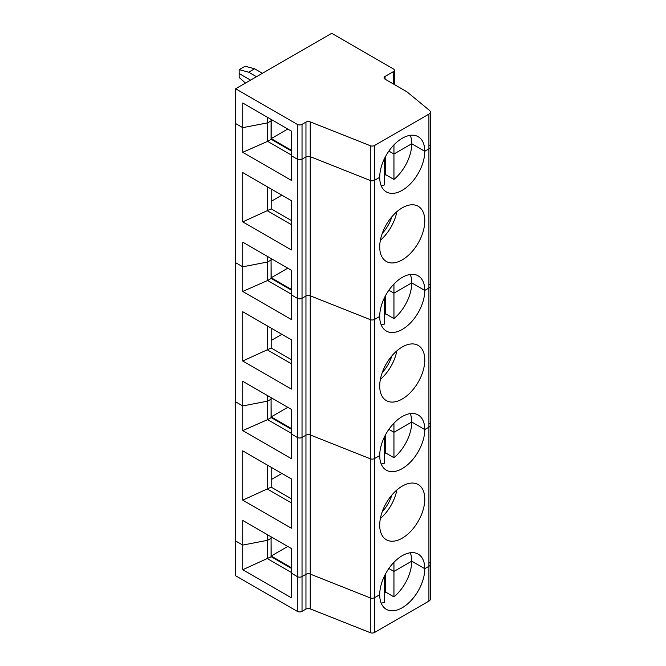 <?xml version="1.0" encoding="UTF-8"?>
<svg xmlns="http://www.w3.org/2000/svg" width="666" height="666" viewBox="0 0 666 666"><rect width="100%" height="100%" fill="white"/><g stroke="black" fill="none" stroke-linecap="round" stroke-linejoin="round"><path stroke-width="1" d="M429.478 145.171A5.028 2.905 180 0 1 430.386 146.845L430.386 112.055A5.028 2.905 180 0 0 429.478 110.389L406.968 91.833L385.048 79.179L385.048 76.44A3.355 1.94 0 0 0 384.066 77.805A3.355 1.94 0 0 0 385.048 79.179M385.048 76.44L393.356 71.645A3.355 1.94 0 0 0 394.339 70.28A3.355 1.94 0 0 0 393.356 68.906L331.676 33.3L235.614 88.761L297.286 124.367L297.286 159.157L291.358 155.727L291.358 131.077L242.732 103.005L242.732 127.656L235.614 123.551L235.614 88.761M429.478 562.595A5.028 2.905 180 0 1 430.386 564.26L430.386 599.042A5.028 2.905 180 0 1 428.912 601.098L374.567 632.475A3.355 1.94 0 0 1 370.296 632.7L310.231 608.866L310.231 574.084L370.296 597.918L370.296 458.774L310.231 434.94L370.296 458.774L370.296 319.638L310.231 295.804L370.296 319.638L370.296 180.494L310.231 156.66L310.231 121.878A3.355 1.94 0 0 0 305.96 122.103L302.031 124.367A3.355 1.94 180 0 1 297.286 124.367M310.231 121.878L370.296 145.712A3.355 1.94 0 0 0 374.567 145.488L428.912 114.111L428.912 148.893L424.783 151.282A31.868 18.398 120 0 0 418.181 136.688A31.868 18.398 120 0 0 393.623 145.23A31.868 18.398 120 0 0 379.712 177.298L374.567 180.27L374.567 145.488M430.386 112.055A5.028 2.905 180 0 1 428.912 114.111M381.185 185.706A31.868 18.398 120 0 0 384.457 184.932L384.457 159.499L383.874 159.832L384.457 158.591M262.421 73.285L254.587 68.773L245.105 66.225L239.169 69.647L248.659 72.194L254.587 68.773M248.659 72.194L256.485 76.715M370.296 145.712L370.296 180.494A3.355 1.94 0 0 0 374.567 180.27A3.355 1.94 0 0 1 370.296 180.494L310.231 156.66A3.355 1.94 0 0 0 305.96 156.885L302.031 159.157A3.355 1.94 180 0 1 297.286 159.157L291.358 155.727L291.358 180.378L242.732 152.306L267.632 141.35L291.358 155.045M267.632 117.383L267.632 122.86L271.079 120.879L267.632 122.86L267.632 141.35L271.079 139.369L271.079 119.372M245.479 83.067L239.169 77.472L239.169 73.56L250.558 80.136L239.169 73.56L239.169 69.647M385.647 156.285L385.647 174.667L393.947 179.454A31.868 18.398 120 0 0 411.738 143.748L393.947 154.021L388.861 151.082L393.947 154.021L393.947 144.897M271.195 119.439L271.195 120.812L272.377 120.121L271.195 120.812L271.195 138.611L291.358 150.25M393.947 179.454L393.947 154.021L411.738 143.748L424.783 151.282L411.738 143.748A31.868 18.398 120 0 0 410.264 135.348M429.478 284.315A5.028 2.905 180 0 1 430.386 285.98L430.386 146.845A5.028 2.905 180 0 1 428.912 148.893L424.783 151.282A31.868 18.398 120 0 1 410.872 183.35A31.868 18.398 120 0 1 386.313 191.891A31.868 18.398 120 0 1 379.712 177.298L374.567 180.27L374.567 319.405L379.712 316.442A31.868 18.398 120 0 0 386.313 331.027A31.868 18.398 120 0 0 410.872 322.494A31.868 18.398 120 0 0 424.783 290.418L428.912 288.037L424.783 290.418A31.868 18.398 120 0 0 418.181 275.832A31.868 18.398 120 0 0 393.623 284.365A31.868 18.398 120 0 0 379.712 316.442L374.567 319.405A3.355 1.94 0 0 1 370.296 319.638A3.355 1.94 0 0 0 374.567 319.405L374.567 458.549L379.712 455.577A31.868 18.398 120 0 0 386.313 470.171A31.868 18.398 120 0 0 410.872 461.63A31.868 18.398 120 0 0 424.783 429.562L428.912 427.172L424.783 429.562A31.868 18.398 120 0 0 418.181 414.968A31.868 18.398 120 0 0 393.623 423.509A31.868 18.398 120 0 0 379.712 455.577L374.567 458.549A3.355 1.94 0 0 1 370.296 458.774A3.355 1.94 0 0 0 374.567 458.549L374.567 597.685L379.712 594.721A31.868 18.398 120 0 0 386.313 609.307A31.868 18.398 120 0 0 410.872 600.774A31.868 18.398 120 0 0 424.783 568.697L428.912 566.316L428.912 601.098M291.358 136.555L291.358 131.077M310.231 608.866A3.355 1.94 0 0 0 305.96 609.09L302.031 611.355A3.355 1.94 180 0 1 297.286 611.355L235.614 575.749L235.614 401.831L242.732 405.935L235.614 401.831L235.614 262.687L242.732 266.8L235.614 262.687L235.614 123.551L242.732 127.656L267.632 122.86L242.732 127.656L242.732 152.306M271.195 258.583L271.195 259.948L272.377 259.265L271.079 259.882L271.195 277.755L291.358 289.394M291.358 275.699L291.358 270.221L242.732 242.149L242.732 266.8L267.632 262.004L271.079 260.015L271.079 258.508M429.478 423.451A5.028 2.905 180 0 1 430.386 425.124L430.386 285.98A5.028 2.905 180 0 1 428.912 288.037L428.912 566.316A5.028 2.905 180 0 0 430.386 564.26A5.028 2.905 180 0 1 428.912 566.316L424.783 568.697A31.868 18.398 120 0 0 418.181 554.112A31.868 18.398 120 0 0 393.623 562.645A31.868 18.398 120 0 0 379.712 594.721L374.567 597.685A3.355 1.94 0 0 1 370.296 597.918A3.355 1.94 0 0 0 374.567 597.685L374.567 632.475M393.947 284.032L393.947 293.157L411.738 282.884L424.783 290.418L411.738 282.884A31.868 18.398 120 0 0 410.264 274.484M393.947 293.157L388.861 290.226L393.947 293.157L411.738 282.884A31.868 18.398 120 0 1 393.947 318.598L393.947 293.157M383.874 298.976L384.457 298.634L383.874 298.976M302.031 124.367L302.031 437.437L305.96 435.164A3.355 1.94 0 0 1 310.231 434.94A3.355 1.94 0 0 0 305.96 435.164L302.031 437.437L302.031 576.573L305.96 574.308A3.355 1.94 0 0 1 310.231 574.084L310.231 295.804A3.355 1.94 0 0 0 305.96 296.029L302.031 298.293L305.96 296.029L305.96 156.885L302.031 159.157A3.355 1.94 180 0 1 297.286 159.157L297.286 298.293L291.358 294.871L297.286 298.293L297.286 437.437L291.358 434.007L297.286 437.437L297.286 611.355M302.031 298.293A3.355 1.94 180 0 1 297.286 298.293A3.355 1.94 180 0 0 302.031 298.293M396.844 211.713A31.868 18.398 -60 0 1 380.369 240.251M424.783 220.854A31.868 18.398 120 0 0 418.181 206.26A31.868 18.398 120 0 0 393.623 214.802A31.868 18.398 120 0 0 379.712 246.87A31.868 18.398 120 0 0 386.313 261.455A31.868 18.398 120 0 0 410.872 252.922A31.868 18.398 120 0 0 424.783 220.854M391.849 216.783A25.999 15.01 -60 0 1 382.259 233.391M271.195 201.332L281.868 195.171M271.195 189.011L271.195 208.866L291.358 220.504M267.632 186.955L267.632 210.922L291.358 224.617L291.358 200.649L242.732 172.577L242.732 221.878L271.195 208.866M291.358 200.649L291.358 249.95L242.732 221.878M271.195 138.611L287.795 129.029M291.358 150.941L271.079 139.227M291.358 294.189L267.632 280.494L271.079 278.505L271.079 260.015L267.632 262.004L267.632 256.527M242.732 291.45L242.732 266.8L267.632 262.004L267.632 280.494L242.732 291.45L291.358 319.522L291.358 270.221M370.296 632.7L370.296 597.918L310.231 574.084A3.355 1.94 0 0 0 305.96 574.308L305.96 296.029A3.355 1.94 0 0 1 310.231 295.804L310.231 156.66A3.355 1.94 0 0 0 305.96 156.885L305.96 122.103M384.457 175.608A31.868 18.398 120 0 0 385.647 174.667M384.457 297.727L384.457 324.076A31.868 18.398 120 0 1 381.185 324.841M430.386 146.845A5.028 2.905 180 0 1 428.912 148.893L428.912 288.037A5.028 2.905 180 0 0 430.386 285.98M271.195 397.719L271.195 399.092L272.377 398.401L271.079 399.017L271.195 416.891L291.358 428.529M291.358 414.835L291.358 409.357L242.732 381.285L242.732 405.935L267.632 401.14L271.079 399.159L271.079 397.652M430.386 425.124A5.028 2.905 180 0 1 428.912 427.172A5.028 2.905 180 0 0 430.386 425.124L430.386 564.26M393.947 423.176L393.947 432.301L411.738 422.028L424.783 429.562L411.738 422.028A31.868 18.398 120 0 0 410.264 413.619M393.947 432.301L388.861 429.362L393.947 432.301L411.738 422.028A31.868 18.398 120 0 1 393.947 457.733L393.947 432.301M383.874 438.111L384.457 437.778L383.874 438.111M302.031 437.437A3.355 1.94 180 0 1 297.286 437.437A3.355 1.94 180 0 0 302.031 437.437M396.844 350.857A31.868 18.398 -60 0 1 380.369 379.395M424.783 359.99A31.868 18.398 120 0 0 418.181 345.404A31.868 18.398 120 0 0 393.623 353.937A31.868 18.398 120 0 0 379.712 386.005A31.868 18.398 120 0 0 386.313 400.599A31.868 18.398 120 0 0 410.872 392.058A31.868 18.398 120 0 0 424.783 359.99M391.849 355.919A25.999 15.01 -60 0 1 382.259 372.527M271.195 340.476L281.868 334.315M271.195 328.147L271.195 348.01L291.358 359.648M267.632 326.099L267.632 350.058L291.358 363.753L291.358 339.793L242.732 311.713L242.732 361.014L271.195 348.01M291.358 339.793L291.358 389.094L242.732 361.014M271.195 277.755L287.795 268.165M291.358 290.076L271.079 278.371M291.358 433.325L267.632 419.63L271.079 417.649L271.079 399.159L267.632 401.14L267.632 395.662M242.732 430.586L242.732 405.935L267.632 401.14L267.632 419.63L242.732 430.586L291.358 458.658L291.358 409.357M385.647 295.421L385.647 313.803L393.947 318.598M384.457 314.743A31.868 18.398 120 0 0 385.647 313.803M384.457 436.871L384.457 463.211A31.868 18.398 120 0 1 381.185 463.986M271.195 536.863L271.195 538.228L272.377 537.545L271.079 538.161L271.195 556.035L291.358 567.673M291.358 553.979L291.358 548.501L242.732 520.429L242.732 545.079L235.614 540.967L242.732 545.079L267.632 540.284L271.079 538.295L271.079 536.788M393.947 562.312L393.947 571.436L411.738 561.163L424.783 568.697L411.738 561.163A31.868 18.398 120 0 0 410.264 552.763M393.947 571.436L388.861 568.506L393.947 571.436L393.947 596.878A31.868 18.398 120 0 0 411.738 561.163L393.947 571.436M384.457 576.007L383.874 577.255L384.457 576.914L384.457 602.355A31.868 18.398 120 0 1 381.185 603.121M305.96 609.09L305.96 574.308L302.031 576.573A3.355 1.94 180 0 1 297.286 576.573L291.358 573.151L291.358 548.501M396.844 489.993A31.868 18.398 -60 0 1 380.369 518.531M424.783 499.125A31.868 18.398 120 0 0 418.181 484.54A31.868 18.398 120 0 0 393.623 493.081A31.868 18.398 120 0 0 379.712 525.149A31.868 18.398 120 0 0 386.313 539.735A31.868 18.398 120 0 0 410.872 531.202A31.868 18.398 120 0 0 424.783 499.125M391.849 495.063A25.999 15.01 -60 0 1 382.259 511.671M271.195 479.612L281.868 473.451M271.195 467.291L271.195 487.146L291.358 498.784M267.632 465.234L267.632 489.202L291.358 502.897L291.358 478.929L242.732 450.857L242.732 500.158L271.195 487.146M291.358 478.929L291.358 528.23L242.732 500.158M271.195 416.891L287.795 407.309M291.358 429.22L271.079 417.507M291.358 572.469L267.632 558.774L267.632 540.284L271.079 538.295L271.079 556.784L242.732 569.73L242.732 545.079L267.632 540.284L267.632 534.806M385.647 434.565L385.647 452.938L393.947 457.733M384.457 453.887A31.868 18.398 120 0 0 385.647 452.938M242.732 569.73L291.358 597.802L291.358 573.151L297.286 576.573A3.355 1.94 180 0 0 302.031 576.573L302.031 611.355M271.195 556.035L287.795 546.445M385.647 573.701L385.647 592.082L393.947 596.878M384.457 593.023A31.868 18.398 120 0 0 385.647 592.082M291.358 568.356L271.079 556.651M393.356 83.974L393.356 71.645M394.339 70.28L394.339 84.54"/></g></svg>
